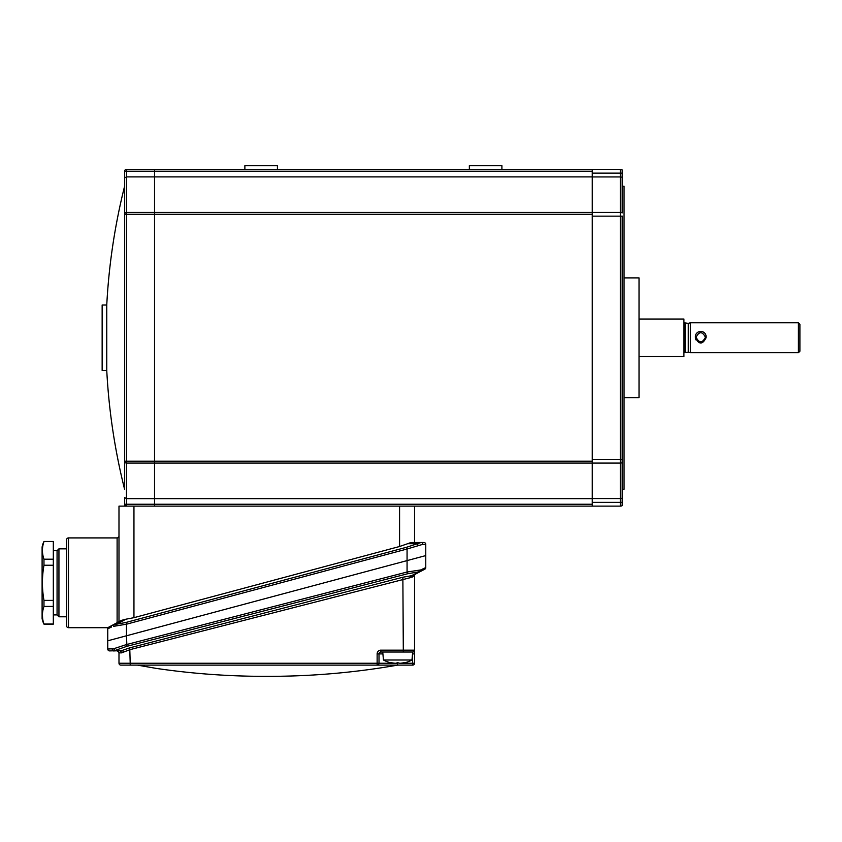 <?xml version="1.0" encoding="UTF-8"?>
<svg xmlns="http://www.w3.org/2000/svg" width="842" height="842" viewBox="0 0 842 842"><rect width="100%" height="100%" fill="white"/><g stroke="black" fill="none" stroke-linecap="round" stroke-linejoin="round"><path stroke-width="1.26" d="M106.755 370.491L106.755 305.014L102.145 305.014L102.145 370.491L106.755 370.491A623.038 623.038 0 0 0 124.595 489.276L124.595 171.263A1.873 1.873 0 0 1 126.468 169.4L154.528 169.4L154.528 171.263L154.528 169.4L592.263 169.4L592.263 176.883L154.528 176.883L154.528 171.263L154.528 463.089L154.528 212.426L592.263 212.426L592.263 506.116L414.548 506.116L414.548 542.49L423.894 542.49L412.306 542.49L407.654 543.711L399.582 546.5L133.952 617.681L125.89 619.207L116.585 624.196L125.995 622.448L406.591 547.258L421.137 542.49A1.873 1.568 -90 0 1 422.705 544.364L407.065 549.005L406.591 547.258L125.995 622.448L126.468 624.196L116.007 625.943A1.873 1.042 -95 0 1 116.585 624.196L112.102 625.385L121.437 620.375L125.89 619.207M154.528 176.883L126.468 176.883L126.468 214.289L124.595 214.289A1.873 1.873 0 0 1 126.468 212.426L154.528 212.426L154.528 214.289L126.468 214.289L126.468 461.216L154.528 461.216L154.528 463.089L592.263 463.089L592.263 498.58L620.322 498.58L620.322 463.089L592.263 463.089L592.263 461.216L592.263 484.781L592.263 190.724L592.263 214.289L592.263 212.426L620.322 212.426A3.736 3.736 0 0 1 622.185 212.921L622.185 173.136L622.185 177.23L620.322 176.936L620.322 173.136L592.263 173.136L592.263 212.426L592.263 176.936L620.322 176.936L620.322 216.162L592.263 216.162L592.263 459.343L620.322 459.343L620.322 463.089A3.736 3.736 0 0 0 622.185 462.584L622.185 459.448M154.528 498.632L126.468 498.632L126.468 463.089A1.873 1.873 0 0 1 124.595 461.216A1.873 1.873 0 0 0 126.468 463.089L154.528 463.089L154.528 461.216L154.528 506.116L154.528 498.632L592.263 498.632L592.263 502.369L620.322 502.369L620.322 506.116L592.263 506.116M622.185 216.057L622.185 462.584A3.736 3.736 0 0 1 620.322 463.089M622.185 186.229L624.059 186.229L624.059 489.276L622.185 489.276M624.059 277.892L639.025 277.892L639.025 397.613L624.059 397.613M592.263 169.4L620.322 169.4A3.736 3.736 0 0 1 622.185 169.895L622.185 173.136L620.322 173.136L620.322 169.4M622.185 505.61A3.736 3.736 0 0 1 620.322 506.116A3.736 3.736 0 0 0 622.185 505.61L622.185 462.584M622.185 498.285L622.185 502.369L620.322 502.369L620.322 498.58L622.185 498.285L620.322 498.58M698.123 332.043L696.892 333.095M706.112 337.095L706.091 337.758C702.533 344.746 698.976 344.746 695.418 337.758L695.397 337.263C694.987 329.654 706.322 329.475 706.112 337.095M705.428 337.263L705.428 337.179C702.249 331.232 699.134 331.264 696.081 337.263L696.081 337.305C699.218 343.304 702.344 343.294 705.428 337.263M683.914 322.791L688.282 323.349L688.282 352.156L690.377 352.724L690.377 322.791L798.405 322.791L798.405 352.724L799.9 351.219L799.9 324.286L798.405 322.791M684.251 322.791L684.251 352.724L688.282 352.156M639.025 319.044L683.914 319.044L683.914 356.461L639.025 356.461M695.65 339.021L695.976 339.894M106.755 305.014A623.038 623.038 0 0 1 124.595 186.229L124.595 199.228L124.595 186.229M124.595 489.276L124.595 476.288L124.595 489.276M592.263 504.242L126.468 504.242L126.468 498.632L124.595 497.527L124.595 504.242A1.873 1.873 0 0 0 126.468 506.116L126.468 504.242L124.595 504.242M154.528 214.289L154.528 212.426L154.528 214.289L592.263 214.289M124.595 177.978L126.468 176.883L126.468 169.4M107.755 627.7L107.755 628.827L107.755 627.7L68.476 627.7L107.755 627.7L112.102 625.385A1.873 1.431 -118.2 0 0 111.481 627.027L107.755 628.827A1.873 1.873 0 0 1 108.744 627.174L117.112 622.691L117.112 537.912L68.476 537.912L68.476 627.7A1.873 1.873 0 0 1 66.602 625.838L66.602 539.785A1.873 1.873 0 0 1 68.476 537.912A1.873 1.873 0 0 0 66.602 539.785M422.705 544.364L425.768 544.364A1.873 1.873 0 0 0 423.894 542.49A1.873 1.873 0 0 1 425.768 544.364L425.768 555.594L407.065 560.604L425.768 555.594L425.768 567.55A1.873 1.873 0 0 1 424.768 569.213L412.917 575.454L420.263 571.581L407.517 573.781L407.065 572.023L420.758 569.929L425.768 567.55M407.517 573.781L126.921 646.309L113.617 650.94L121.964 650.529L109.618 650.908A1.873 1.873 0 0 1 107.755 649.035L107.755 640.804L407.065 560.604L407.065 549.005L126.468 624.196L126.468 635.784L107.755 640.804L107.755 628.827A1.873 1.873 0 0 1 108.744 627.174M116.007 625.943L113.533 626.322M410.201 542.795L407.654 543.711L416.569 543.711A1.873 1.042 -114.9 0 1 418.148 545.458M117.112 622.691L118.985 621.691L118.985 506.116L414.548 506.116M118.985 536.049A1.873 1.873 0 0 1 117.112 537.912A1.873 1.873 0 0 0 118.985 536.049M264.998 676.347L268.535 676.347A748.264 748.264 0 0 1 266.767 676.347A748.264 748.264 0 0 1 264.998 676.347A748.264 748.264 0 0 1 156.128 668.38L145.056 666.443M268.535 676.347A748.264 748.264 0 0 0 397.656 665.117L377.132 665.117A1.873 1.873 0 0 0 379.005 663.243L392.993 663.243M382.91 653.897L379.005 653.897A1.873 1.873 0 0 1 380.879 652.024L380.879 650.15A3.736 3.736 0 0 0 377.132 653.897L379.005 653.897L379.005 663.243L377.132 663.243L377.132 653.897M402.423 663.243L412.675 663.243L412.675 665.117A1.873 1.873 0 0 0 414.548 663.243L412.675 663.243L412.517 653.897M415.548 574.065L412.917 575.454L415.548 574.065A1.873 1.873 0 0 0 414.548 575.717L410.433 577.644L130.205 649.582L121.48 652.876L118.985 652.845L118.985 663.243L130.205 663.243L130.205 665.117L120.859 665.117A1.873 1.873 0 0 1 119.048 663.728A1.873 1.873 0 0 0 120.859 665.117L377.132 665.117A1.873 1.873 0 0 0 379.005 663.243M109.618 650.908A1.873 1.873 0 0 1 107.755 649.035L113.744 648.719L126.468 644.562L407.065 572.023L407.065 560.604L126.468 635.784L126.921 646.309M420.758 569.929A1.873 1.284 62.2 0 1 420.263 571.581M398.034 662.738L397.382 662.738L398.034 662.738A29.68 14.84 90 0 0 399.95 663.286A29.68 29.68 0 0 0 403.781 662.738L404.107 662.738A29.68 14.84 90 0 1 402.192 663.286A29.933 29.933 0 0 0 411.98 660.002L412.675 652.024A1.873 1.873 0 0 0 414.548 650.15L414.548 653.897L412.675 653.897L412.675 652.024L403.318 652.024L402.865 577.233L412.917 575.454A1.873 1.421 -117.8 0 0 412.296 577.107M419.242 570.276A1.873 1.221 88.4 0 1 418.485 572.034L411.159 575.886A1.873 1.179 -92.2 0 0 410.433 577.644M123.532 652.287A1.873 1.042 65.5 0 0 121.964 650.529L129.752 647.835L130.205 663.243L377.132 663.243L377.132 665.117L412.675 665.117A1.873 1.873 0 0 0 414.548 663.243L414.548 650.15A1.873 1.873 0 0 1 412.675 652.024L380.879 652.024A1.873 1.873 0 0 0 380.395 652.087M121.48 652.876A1.873 1.452 90.5 0 0 120.038 651.003M118.543 651.634L118.985 652.845A1.873 1.873 0 0 0 117.133 650.971L118.48 651.561M412.675 652.024A1.873 1.873 0 0 0 414.548 650.15L414.548 575.717L414.548 650.15L380.879 650.15M113.617 650.94A1.873 1.421 -89.5 0 1 112.218 649.077M411.98 660.002L383.447 660.002A29.933 29.933 0 0 0 393.225 663.286A29.68 14.84 -90 0 1 391.309 662.738L391.635 662.738A29.68 29.68 0 0 0 395.466 663.286A29.68 14.84 -90 0 0 397.382 662.738L399.729 663.243M53.32 541.48L43.973 541.48A20.576 20.576 0 0 0 42.1 547.089L42.1 618.533A20.576 20.576 0 0 0 43.973 624.143L43.973 623.996C41.911 618.154 41.911 612.292 43.973 606.429L53.32 606.429L53.32 541.48L43.973 541.48L53.32 541.627M57.067 550.71L53.32 550.71L57.067 550.71L58.94 548.837L58.94 616.786L66.602 616.786L58.94 616.786L57.067 614.913L53.32 614.913L57.067 614.913L57.067 550.71L58.94 548.837L66.602 548.837L58.94 548.837M42.489 615.934L42.595 617.965M43.973 624.143L53.32 624.143L53.32 606.429M53.32 623.996L43.973 623.996M53.32 600.378L43.973 600.378C41.911 588.632 41.911 576.917 43.973 565.245L53.32 565.245M43.973 606.429L43.973 600.378M53.32 559.193L43.973 559.193C41.911 553.352 41.911 547.489 43.973 541.627M43.973 565.245L43.973 559.193M501.906 169.4L501.906 165.653L469.352 165.653L469.352 169.4M277.428 169.4L277.428 165.653L244.875 165.653L244.875 169.4M154.528 461.216L592.263 461.216M124.595 171.263L592.263 171.263M622.185 459.343L620.322 459.343L620.322 216.162L622.185 216.162M695.397 337.263L696.081 337.305M685.42 323.349L685.42 352.156M126.468 463.089L126.468 461.216L124.595 461.216M399.582 546.5L399.582 506.116M133.952 506.116L133.952 617.681M425.768 544.364A1.873 1.873 0 0 0 423.894 542.49M412.675 665.117A1.873 1.873 0 0 0 414.548 663.243M113.744 648.719A1.873 1.189 -116.9 0 0 115.47 650.477L121.964 650.529M393.225 663.243L395.024 663.243M395.687 663.243L397.708 663.243L397.708 665.117M400.392 663.243L402.192 663.243M129.752 647.835L402.865 577.233M688.282 323.349L690.377 322.791M690.377 352.724L798.405 352.724M139.698 665.506L138.141 665.233M137.488 665.117L156.023 668.369M383.447 660.002L382.742 652.024"/></g></svg>
